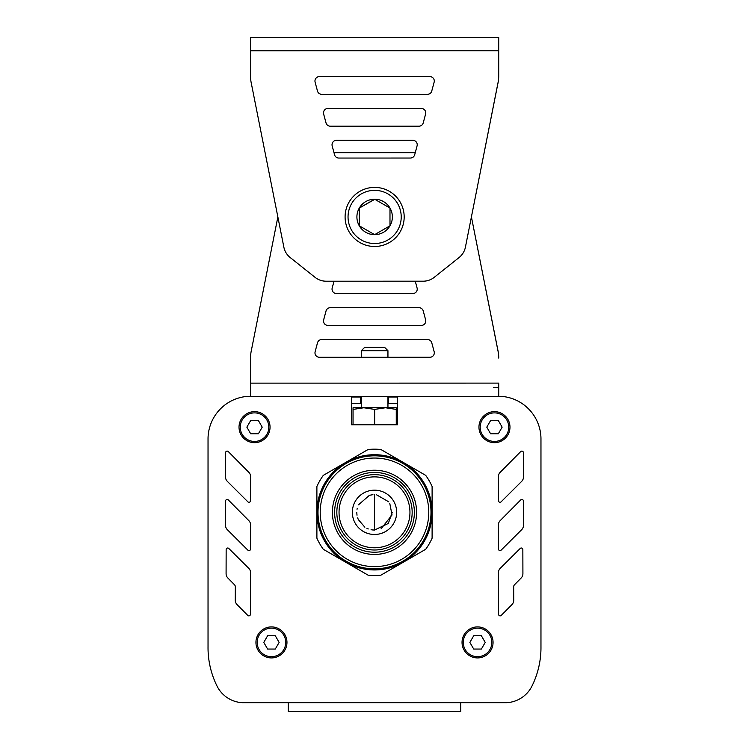 <?xml version="1.0" encoding="UTF-8"?>
<svg xmlns="http://www.w3.org/2000/svg" width="749" height="749" viewBox="0 0 749 749"><rect width="100%" height="100%" fill="white"/><g stroke="black" fill="none" stroke-linecap="round" stroke-linejoin="round"><path stroke-width="1.12" d="M477.544 626.904A15.514 15.514 0 0 0 462.039 642.408A15.514 15.514 0 0 0 477.544 657.922A15.514 15.514 0 0 0 493.057 642.408A15.514 15.514 0 0 0 477.544 626.904A15.514 15.514 0 0 0 462.039 642.408A15.514 15.514 0 0 0 477.544 657.922A15.514 15.514 0 0 0 493.057 642.408A15.514 15.514 0 0 0 477.544 626.904M477.544 628.139A14.268 14.268 0 0 0 463.275 642.408A14.268 14.268 0 0 0 477.544 656.686A14.268 14.268 0 0 0 491.821 642.408A14.268 14.268 0 0 0 477.544 628.139M473.705 649.055L481.382 649.055L485.221 642.408L481.382 635.761L473.705 635.761L469.866 642.408L473.705 649.055M271.456 626.904A15.514 15.514 0 0 0 255.943 642.408A15.514 15.514 0 0 0 271.456 657.922A15.514 15.514 0 0 0 286.961 642.408A15.514 15.514 0 0 0 271.456 626.904A15.514 15.514 0 0 0 255.943 642.408A15.514 15.514 0 0 0 271.456 657.922A15.514 15.514 0 0 0 286.961 642.408A15.514 15.514 0 0 0 271.456 626.904M271.456 628.139A14.268 14.268 0 0 0 257.179 642.408A14.268 14.268 0 0 0 271.456 656.686A14.268 14.268 0 0 0 285.725 642.408A14.268 14.268 0 0 0 271.456 628.139M267.618 649.055L275.295 649.055L279.134 642.408L275.295 635.761L267.618 635.761L263.779 642.408L267.618 649.055M254.538 411.65A15.514 15.514 0 0 0 239.025 427.155A15.514 15.514 0 0 0 254.538 442.668A15.514 15.514 0 0 0 270.043 427.155A15.514 15.514 0 0 0 254.538 411.65A15.514 15.514 0 0 0 239.025 427.155A15.514 15.514 0 0 0 254.538 442.668A15.514 15.514 0 0 0 270.043 427.155A15.514 15.514 0 0 0 254.538 411.65M254.538 412.886A14.268 14.268 0 0 0 240.26 427.155A14.268 14.268 0 0 0 254.538 441.433A14.268 14.268 0 0 0 268.807 427.155A14.268 14.268 0 0 0 254.538 412.886M250.7 433.802L258.377 433.802L262.216 427.155L258.377 420.507L250.7 420.507L246.861 427.155L250.7 433.802M494.462 411.65A15.514 15.514 0 0 0 478.957 427.155A15.514 15.514 0 0 0 494.462 442.668A15.514 15.514 0 0 0 509.975 427.155A15.514 15.514 0 0 0 494.462 411.65A15.514 15.514 0 0 0 478.957 427.155A15.514 15.514 0 0 0 494.462 442.668A15.514 15.514 0 0 0 509.975 427.155A15.514 15.514 0 0 0 494.462 411.65M494.462 412.886A14.268 14.268 0 0 0 480.193 427.155A14.268 14.268 0 0 0 494.462 441.433A14.268 14.268 0 0 0 508.74 427.155A14.268 14.268 0 0 0 494.462 412.886M490.623 433.802L498.3 433.802L502.139 427.155L498.3 420.507L490.623 420.507L486.784 427.155L490.623 433.802M403.308 562.218L403.308 562.218A57.607 57.607 0 0 1 316.893 512.325A57.607 57.607 0 0 1 403.308 462.433A57.607 57.607 0 0 1 403.308 562.218L380.904 575.157A63.15 63.15 0 0 1 368.096 575.157L323.296 549.289A63.15 63.15 0 0 1 316.893 538.194L316.893 486.466A63.15 63.15 0 0 1 323.296 475.372L368.096 449.503A63.15 63.15 0 0 1 380.904 449.503L425.704 475.372A63.15 63.15 0 0 1 432.107 486.466L432.107 538.194A63.15 63.15 0 0 1 425.704 549.289L403.308 562.218M374.5 476.879A35.456 35.456 0 0 1 409.956 512.325A35.456 35.456 0 0 1 374.5 547.781A35.456 35.456 0 0 1 339.044 512.325A35.456 35.456 0 0 1 374.5 476.879M374.5 474.66A37.665 37.665 0 0 1 412.165 512.325A37.665 37.665 0 0 1 374.5 550A37.665 37.665 0 0 1 336.835 512.325A37.665 37.665 0 0 1 374.5 474.66M374.5 568.828A56.503 56.503 0 0 1 317.997 512.325A56.503 56.503 0 0 1 374.5 455.823A56.503 56.503 0 0 1 431.003 512.325A56.503 56.503 0 0 1 374.5 568.828M374.5 552.21A39.884 39.884 0 0 1 334.616 512.325A39.884 39.884 0 0 1 374.5 472.441A39.884 39.884 0 0 1 414.384 512.325A39.884 39.884 0 0 1 374.5 552.21M374.5 554.429A42.103 42.103 0 0 1 332.397 512.325A42.103 42.103 0 0 1 374.5 470.232A42.103 42.103 0 0 1 416.603 512.325A42.103 42.103 0 0 1 374.5 554.429M374.5 458.042A54.284 54.284 0 0 1 428.784 512.325A54.284 54.284 0 0 1 374.5 566.619A54.284 54.284 0 0 1 320.216 512.325A54.284 54.284 0 0 1 374.5 458.042M351.599 397.007L360.381 397.007L360.372 403.421L351.599 403.421L351.599 424.805L397.401 424.805L397.401 403.421L388.628 403.421L388.619 397.007L397.401 397.007M534 681.665A2.219 2.219 0 0 1 533.606 682.582M288.281 711.55L288.281 702.684L288.281 711.55L288.281 702.684L288.281 711.55L460.719 711.55L460.719 702.684L460.719 711.55L288.281 711.55L288.281 702.684L506.577 702.684A30.016 30.016 0 0 0 531.603 686.796A86.472 86.472 0 0 0 540.965 646.649L540.965 438.24A42.796 42.796 0 0 0 502.036 396.408L397.401 396.408L397.401 424.805L351.599 424.805L351.599 396.408L246.964 396.408A42.796 42.796 0 0 0 208.035 438.24L208.035 646.649A86.472 86.472 0 0 0 217.397 686.796A30.016 30.016 0 0 0 242.423 702.684L460.719 702.684L460.719 711.55M498.394 476.692A6.207 6.207 0 0 1 500.192 472.291L520.733 451.563A1.554 1.554 0 0 1 523.392 452.649L523.476 476.963A6.207 6.207 0 0 1 521.65 481.392L501.118 501.839A1.554 1.554 0 0 1 498.478 500.744L498.394 476.692M227.359 481.392A6.207 6.207 0 0 1 225.524 476.982L225.608 452.658A1.554 1.554 0 0 1 228.267 451.563L248.808 472.282A6.207 6.207 0 0 1 250.606 476.673L250.522 500.744A1.554 1.554 0 0 1 247.882 501.839L227.359 481.392M227.359 529.721A6.207 6.207 0 0 1 225.524 525.311L225.608 500.978A1.554 1.554 0 0 1 228.267 499.892L248.808 520.611A6.207 6.207 0 0 1 250.606 524.993L250.522 549.064A1.554 1.554 0 0 1 247.882 550.169L227.359 529.721M247.769 615.425L237.087 604.63A6.207 6.207 0 0 1 235.261 600.211L235.336 586.888A3.099 3.099 0 0 0 234.437 584.697L227.902 578.059A6.207 6.207 0 0 1 226.086 573.659L226.151 549.56A1.554 1.554 0 0 1 228.791 548.455L248.734 568.285A6.207 6.207 0 0 1 250.578 572.713L250.419 614.339A1.554 1.554 0 0 1 247.769 615.425M500.248 568.304L520.199 548.465A1.554 1.554 0 0 1 522.849 549.551L522.914 573.64A6.207 6.207 0 0 1 521.173 577.985L514.554 584.707A3.099 3.099 0 0 0 513.664 586.888L513.739 600.211A6.207 6.207 0 0 1 511.97 604.583L501.24 615.416A1.554 1.554 0 0 1 498.581 614.339L498.422 572.723A6.207 6.207 0 0 1 500.248 568.304M498.394 525.012A6.207 6.207 0 0 1 500.192 520.621L520.733 499.892A1.554 1.554 0 0 1 523.392 500.978L523.476 525.292A6.207 6.207 0 0 1 521.65 529.712L501.118 550.159A1.554 1.554 0 0 1 498.478 549.073L498.394 525.012M234.437 584.697A3.099 3.099 0 0 1 235.336 586.888M511.97 604.583A6.207 6.207 0 0 0 513.739 600.211M351.599 424.805L353.041 424.805L353.051 409.403L363.855 407.765L374.659 409.403L385.463 407.756L396.258 409.403L396.258 407.756L353.051 407.765L353.051 409.394M396.258 409.403L396.258 424.805L397.401 424.805M381.091 528.785L392.036 514.947L389.761 503.309M388.797 501.858L376.382 494.705M372.927 494.668L369.753 495.248M369.369 495.361L358.425 504.863M357.236 508.299L357.039 509.283M356.777 512.588L357.011 515.218M357.666 517.868L358.265 519.45M358.331 519.6L364.857 527.202M366.963 528.373L368.293 528.934M371.073 529.721L371.551 529.805M372.422 529.936L374.5 530.058L374.5 494.602L374.5 530.058L388.31 523.448L392.223 512.316M417.071 145.896L414.693 154.762A4.428 4.428 0 0 1 410.415 158.039L338.838 158.048A4.428 4.428 0 0 1 334.55 154.762L332.182 145.905A4.428 4.428 0 0 1 336.46 140.325L412.783 140.316A4.428 4.428 0 0 1 417.071 145.896M319.392 76.604A4.428 4.428 0 0 0 315.114 82.184A4.428 4.428 0 0 1 319.383 76.604L429.851 76.595A4.428 4.428 0 0 1 434.139 82.175L431.761 91.041A4.428 4.428 0 0 1 427.482 94.327L321.752 94.337A4.428 4.428 0 0 1 317.473 91.05L315.104 82.184L317.492 91.05A4.428 4.428 0 0 0 321.77 94.337M425.601 114.035L423.232 122.902A4.428 4.428 0 0 1 418.944 126.188L330.3 126.188A4.428 4.428 0 0 1 326.012 122.911L323.643 114.045A4.428 4.428 0 0 1 327.922 108.465L421.322 108.455A4.428 4.428 0 0 1 425.601 114.035M250.541 50.763L250.541 37.469L498.712 37.45L498.712 75.789A35.456 35.456 0 0 1 497.813 83.71L465.326 247.619A17.723 17.723 0 0 1 459.09 257.525L434.233 277.327A17.723 17.723 0 0 1 423.185 281.193L326.096 281.203A17.723 17.723 0 0 1 315.048 277.336L290.181 257.534A17.723 17.723 0 0 1 283.955 247.638L251.439 83.925A35.456 35.456 0 0 1 250.541 75.995L250.541 50.763L498.712 50.745L498.712 75.977A35.456 35.456 0 0 1 497.813 83.907L471.411 216.929L497.832 350.148A35.456 35.456 0 0 1 498.731 358.069L498.731 357.882A35.456 35.456 0 0 0 497.832 349.952L471.411 216.91M374.659 424.805L374.659 409.403M387.945 350.682L361.355 350.682L361.355 357.273L361.346 350.682L364.679 347.358L384.621 347.358L387.945 350.682L387.945 357.273M361.364 396.418L361.364 407.765L361.346 396.418M345.092 216.938A29.548 29.548 0 0 1 374.631 187.39A29.548 29.548 0 0 1 404.179 216.938A29.548 29.548 0 0 1 374.64 246.487A29.548 29.548 0 0 1 345.092 216.938M389.986 225.805A17.723 17.723 0 0 0 374.631 199.215A17.723 17.723 0 0 0 359.286 225.805A17.723 17.723 0 0 0 389.986 225.805L374.64 234.662L359.286 225.805L359.286 208.072L374.631 199.215L389.986 208.072L389.986 225.805M374.79 199.3L359.286 208.072M392.364 216.938A17.723 17.723 0 0 0 365.774 201.584A17.723 17.723 0 0 0 365.774 232.293A17.723 17.723 0 0 0 392.364 216.938M417.081 287.972L415.264 281.193L334.017 281.203L332.191 287.981A4.428 4.428 0 0 0 336.47 293.561L412.802 293.552A4.428 4.428 0 0 0 417.081 287.972M319.42 357.282A4.428 4.428 0 0 1 315.132 351.702A4.428 4.428 0 0 0 319.402 357.282L429.879 357.273A4.428 4.428 0 0 0 434.158 351.693L431.78 342.827A4.428 4.428 0 0 0 427.501 339.54L321.77 339.55A4.428 4.428 0 0 0 317.492 342.836L315.123 351.702L317.51 342.836A4.428 4.428 0 0 1 321.789 339.55M425.619 319.832L423.241 310.975A4.428 4.428 0 0 0 418.963 307.689L330.309 307.689A4.428 4.428 0 0 0 326.03 310.975L323.652 319.842A4.428 4.428 0 0 0 327.931 325.422L421.341 325.412A4.428 4.428 0 0 0 425.619 319.832M277.86 216.948L251.458 349.97A35.456 35.456 0 0 0 250.559 357.9L250.559 396.408M351.599 396.418L397.401 396.418M465.532 396.408L498.731 396.408L498.731 383.113L250.559 383.132M333.998 152.684L415.255 152.674L333.998 152.684L332.191 145.905A4.428 4.428 0 0 1 336.47 140.325M327.931 108.465A4.428 4.428 0 0 0 323.652 114.045L326.03 122.911A4.428 4.428 0 0 0 330.309 126.188M493.516 37.45L468.443 37.45M353.041 407.765L353.041 424.805M493.544 387.551L498.731 387.542M336.488 293.561A4.428 4.428 0 0 1 332.2 287.981L334.017 281.203M327.95 325.422A4.428 4.428 0 0 1 323.671 319.842L326.04 310.975A4.428 4.428 0 0 1 330.328 307.689M374.5 534.486A22.161 22.161 0 0 1 355.307 501.25A22.161 22.161 0 0 1 393.693 501.25A22.161 22.161 0 0 1 374.5 534.486M401.221 216.938A26.59 26.59 0 0 0 374.631 190.349A26.59 26.59 0 0 0 348.042 216.938A26.59 26.59 0 0 0 374.64 243.528A26.59 26.59 0 0 0 401.221 216.938M387.954 396.418L387.954 407.756M364.669 347.358L361.346 350.682"/></g></svg>
